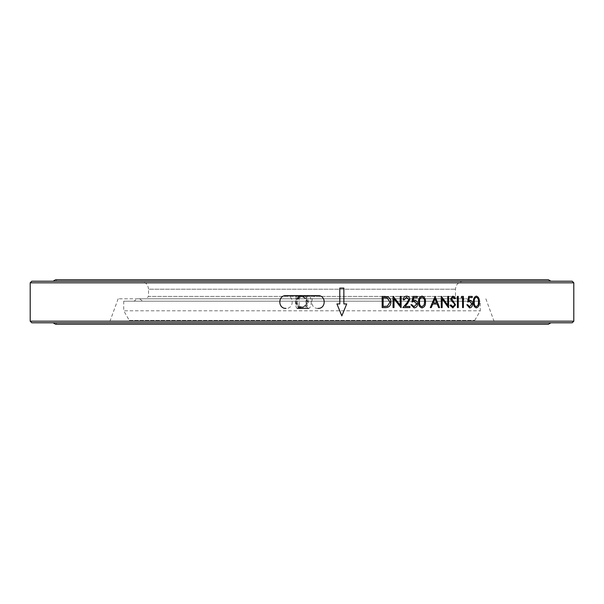 <?xml version="1.0" encoding="UTF-8"?>
<svg xmlns="http://www.w3.org/2000/svg" width="604" height="604" viewBox="0 0 604 604"><rect width="100%" height="100%" fill="white"/><g stroke="black" fill="none" stroke-linecap="round" stroke-linejoin="round"><path stroke-width="0.45" stroke-dasharray="3.02 2.27" d="M297.342 308.395A6.395 1.865 90 0 1 295.484 302A6.395 1.865 90 0 1 297.342 295.605A6.395 1.865 90 0 1 299.207 302A6.395 1.865 90 0 1 297.342 308.395M317.991 308.395C309.739 308.795 309.739 295.213 317.991 295.605L302 295.605L308.395 302.008L302 308.395A6.395 6.395 0 0 0 308.395 302A6.395 6.395 0 0 0 302 295.605A6.395 6.395 0 0 0 295.605 302A6.395 6.395 0 0 0 302 308.395L308.584 308.395A6.395 2.635 90 0 0 311.219 302A6.395 2.635 90 0 0 308.584 295.605A6.395 2.635 90 0 0 305.949 302A6.395 2.635 90 0 0 308.584 308.395M298.391 296.715L295.605 302L298.391 307.285M129.271 320.384L474.729 320.384L129.271 320.384L123.729 310.796L480.271 310.796L123.729 310.796L123.729 301.2L480.271 301.2L123.729 301.2M461.305 301.2L142.695 301.2L461.305 301.2L464.393 298.799L139.607 298.799L464.393 298.799M134.02 301.2L469.98 301.2L134.02 301.2L137.108 298.799L466.892 298.799L137.108 298.799M302 298.799L118.135 298.799L302 298.799M302 322.785L494.593 322.785L302 322.785M140.521 281.215L463.479 281.215L140.521 281.215C145.375 281.691 148.04 284.356 148.516 289.21L455.484 289.21L148.516 289.21L148.516 296.405L455.484 296.405L148.516 296.405L146.115 298.799M57.984 322.785L546.016 322.785L57.984 322.785L55.545 324.227L548.462 324.227L546.016 322.785M57.984 281.215L546.016 281.215L57.984 281.215L55.545 279.773L548.462 279.773L546.016 281.215M53.099 322.785L550.901 322.785L53.099 322.785M53.099 281.215L550.901 281.215L53.099 281.215M572.199 322.785L31.801 322.785M572.199 281.215L31.801 281.215M573.8 321.185L30.2 321.185M573.8 282.815L30.2 282.815M384.318 296.405L382.166 296.405M382.158 296.405L382.166 307.595M385.465 307.595L382.158 307.595M383.117 306.447L387.391 306.16L389.935 302.136L387.141 297.863L383.117 297.553M401.116 307.595L393.997 298.806M401.116 296.405L400.18 296.405L400.18 305.216M393.249 296.405L393.053 307.595L394.004 307.595M404.189 299.848L403.253 299.848C403.427 297.576 404.552 296.33 406.628 296.119L406.635 296.119M405.073 306.447L409.874 306.447M409.882 307.595L402.853 307.595L406.869 302.966L408.817 299.531L406.583 297.266M417.205 297.553L413.74 297.553M413.189 300.498L414.397 300.279M414.05 307.881L410.924 304.726L411.845 304.726M414.095 306.734L416.677 303.895L414.223 301.426M411.981 302L413.023 296.405L417.198 296.405M422 296.119L422 296.119C419.455 296.858 418.33 298.821 418.625 302.008C418.338 305.186 419.463 307.142 421.992 307.881L421.992 307.881M422.022 306.734L424.174 304.816L424.552 302C424.778 299.524 423.94 297.946 422.022 297.266M439.546 307.595L438.595 307.595L437.168 304.008L432.743 304.008M431.256 307.595L430.282 307.595L435.061 296.405M433.219 302.861L436.707 302.861L434.986 298.587M448.591 307.595L442.128 298.806M448.591 296.405L447.745 296.405L447.745 305.216M441.449 296.405L441.267 307.595L442.136 307.595M450.841 304.869L450.04 305.435L452.879 307.881M452.879 306.734L454.699 304.839L454.367 303.737L451.165 300.43L450.637 298.731L452.94 296.119M454.669 298.693L452.849 297.266M458.247 296.405L457.417 296.405L457.417 307.595L458.24 307.595M463.374 296.405L461.69 296.405L461.162 297.553L462.551 297.553L462.551 307.595L463.366 307.595M472.237 297.553L469.248 297.553M468.772 300.498L469.821 300.279M469.519 307.881L466.809 304.726L467.602 304.726M469.557 306.734L471.784 303.895L469.663 301.426M467.73 301.992L468.629 296.405L472.237 296.405M476.352 296.119L476.345 296.119C474.17 296.858 473.204 298.821 473.453 302.008L473.453 302.008C473.211 305.186 474.17 307.142 476.345 307.881L476.345 307.881M476.367 306.734L478.202 304.816L478.527 302C478.723 299.524 478.006 297.946 476.367 297.266M343.857 288.093L339.788 288.093L339.788 303.948L336.934 303.948L341.826 315.907M346.704 303.948L343.857 303.948M302 306.794A4.794 4.794 0 0 1 297.848 299.599A4.794 4.794 0 0 1 306.152 299.599A4.794 4.794 0 0 1 302 306.794M302 307.398A5.398 5.398 0 0 1 297.327 299.305A5.398 5.398 0 0 1 306.673 299.305A5.398 5.398 0 0 1 302 307.398A5.398 5.398 0 0 0 306.673 299.305A5.398 5.398 0 0 0 297.327 299.305A5.398 5.398 0 0 0 302 307.398M297.342 295.605L286.009 295.605C294.261 295.205 294.261 308.787 286.009 308.395M474.729 320.384L480.271 310.796L480.271 301.2M139.607 298.799L142.695 301.2M466.892 298.799L469.98 301.2M463.479 281.215C458.625 281.691 455.96 284.356 455.484 289.21L455.484 296.405L457.885 298.799M118.135 298.799L109.407 322.785M485.865 298.799L494.593 322.785"/><path stroke-width="0.91" d="M308.584 308.395L297.342 308.395M302 295.605L298.391 296.715M298.391 307.285L302 308.395M550.901 322.785L548.462 324.227L55.538 324.227L53.099 322.785M53.099 281.215L55.545 279.773L548.462 279.773L550.901 281.215M573.8 321.185L30.2 321.185L31.801 322.785L572.199 322.785L573.8 321.185L573.8 282.815L30.2 282.815L31.801 281.215L572.199 281.215L573.8 282.815M30.2 321.185L30.2 282.815M343.865 303.948L343.865 288.093L339.788 288.093L339.788 303.948L336.934 303.948L341.826 315.907L346.704 303.948L343.865 303.948L343.857 288.093M476.352 296.119C478.534 296.843 479.516 298.806 479.297 302.008C479.516 305.201 478.534 307.157 476.352 307.881C474.185 307.149 473.219 305.186 473.468 302.008C473.219 298.821 474.178 296.858 476.352 296.119M469.255 297.553L468.772 300.498L469.255 297.553L472.237 297.553L472.237 296.405L468.636 296.405L467.73 302L469.678 301.426L467.715 302M468.779 300.498L469.821 300.279C471.558 300.475 472.479 301.698 472.577 303.94C472.441 306.387 471.422 307.7 469.519 307.881L466.816 304.726L467.617 304.726L469.565 306.734L471.792 303.895L469.678 301.426M463.374 296.405L463.374 307.595L462.566 307.595L462.566 297.553L461.169 297.553L461.705 296.405L463.374 296.405L463.366 307.595M458.247 296.405L458.247 307.595L457.424 307.595L457.424 296.405L458.247 296.405L458.24 307.595M450.841 304.869L452.887 306.734L454.706 304.839L454.374 303.737L451.173 300.43L450.644 298.731L452.947 296.119L455.416 298.014L454.669 298.701L452.857 297.266L451.49 298.686L455.537 304.854L452.887 307.881L450.048 305.435L450.841 304.869L452.879 306.734M448.41 307.595L442.136 298.806L442.136 307.595L441.275 307.595L441.275 296.405L447.753 305.216L447.753 296.405L448.598 296.405L448.41 307.595M435.069 296.405L430.29 307.595L431.256 307.595L432.751 304.008L437.175 304.008L438.61 307.595L439.546 307.595L435.069 296.405L439.538 307.595M422 296.119C424.559 296.843 425.707 298.806 425.458 302.008C425.707 305.201 424.552 307.157 422 307.881C419.47 307.149 418.346 305.186 418.632 302.008C418.338 298.821 419.463 296.858 422 296.119C424.552 296.843 425.699 298.806 425.45 302.008L425.45 302.008C425.699 305.201 424.552 307.157 421.992 307.881M414.389 300.279C416.413 300.475 417.477 301.698 417.591 303.94C417.485 301.698 416.42 300.475 414.397 300.279L413.196 300.498L413.74 297.553L417.205 297.553L417.205 296.405L417.198 297.553M414.042 307.881C416.254 307.7 417.432 306.387 417.591 303.94L417.591 303.94C417.44 306.387 416.254 307.7 414.05 307.881L410.931 304.726L411.853 304.726L414.102 306.734L416.684 303.895L414.231 301.426L411.981 302L413.03 296.405L417.205 296.405M403.261 299.848C403.434 297.576 404.559 296.33 406.635 296.119C408.538 296.27 409.58 297.379 409.746 299.441L407.662 303.457L405.08 306.447L409.882 306.447L409.882 307.595L402.86 307.595L406.877 302.966L408.825 299.531L406.59 297.266L404.189 299.848L403.261 299.848M400.913 307.595L394.004 298.806L394.004 307.595L393.061 307.595L393.061 296.405L400.188 305.216L400.188 296.405L401.124 296.405L400.913 307.595M384.318 296.405L387.692 296.806C389.852 297.825 390.916 299.607 390.894 302.143C390.705 305.745 388.901 307.564 385.473 307.595L382.166 307.595L382.166 296.405L387.7 296.806C389.844 297.825 390.909 299.607 390.886 302.143L390.894 302.143C390.697 305.745 388.893 307.564 385.465 307.595M383.117 297.553L383.117 306.447L387.391 306.16L389.942 302.136L387.149 297.863L383.125 297.553L383.125 306.447M393.997 298.806L393.997 307.595M401.116 296.405L401.116 307.595M400.18 305.216L393.249 296.405M406.628 296.119C408.531 296.27 409.572 297.379 409.739 299.441L407.662 303.457L405.08 306.447M409.874 306.447L409.874 307.595M406.59 297.266L404.182 299.848M413.74 297.553L413.196 300.498M411.845 304.726L414.102 306.734M414.231 301.426L411.973 302M422.03 297.266L422.022 297.266C420.09 297.931 419.259 299.508 419.531 302C419.259 304.484 420.09 306.062 422.022 306.734L424.182 304.816L424.559 302C424.786 299.524 423.948 297.946 422.03 297.266C420.097 297.931 419.267 299.508 419.538 302C419.267 304.484 420.097 306.062 422.03 306.734M432.751 304.008L431.248 307.595M434.986 298.587L433.219 302.861L436.715 302.861L434.993 298.587L433.227 302.861M442.128 298.806L442.128 307.595M448.591 296.405L448.591 307.595M447.745 305.216L441.449 296.405M452.94 296.119L455.408 298.014L454.661 298.701M452.857 297.266L451.475 298.686L455.529 304.854L452.887 307.881M469.806 300.279C471.55 300.475 472.471 301.698 472.562 303.94C472.434 306.387 471.414 307.7 469.504 307.881M467.602 304.726L469.557 306.734M472.23 296.405L472.23 297.553M476.345 296.119C478.519 296.843 479.508 298.806 479.289 302.008C479.501 305.201 478.519 307.157 476.345 307.881M476.367 297.266L476.382 297.266C474.721 297.931 474.012 299.508 474.246 302C473.997 304.484 474.706 306.062 476.367 306.734L478.217 304.816L478.534 302C478.73 299.524 478.013 297.946 476.382 297.266C474.714 297.931 473.997 299.508 474.238 302C474.012 304.484 474.721 306.062 476.382 306.734M341.826 315.907L346.704 303.948M317.991 308.395C326.236 308.787 326.236 295.213 317.991 295.605L286.009 295.605C277.764 295.205 277.764 308.787 286.009 308.395"/></g></svg>
